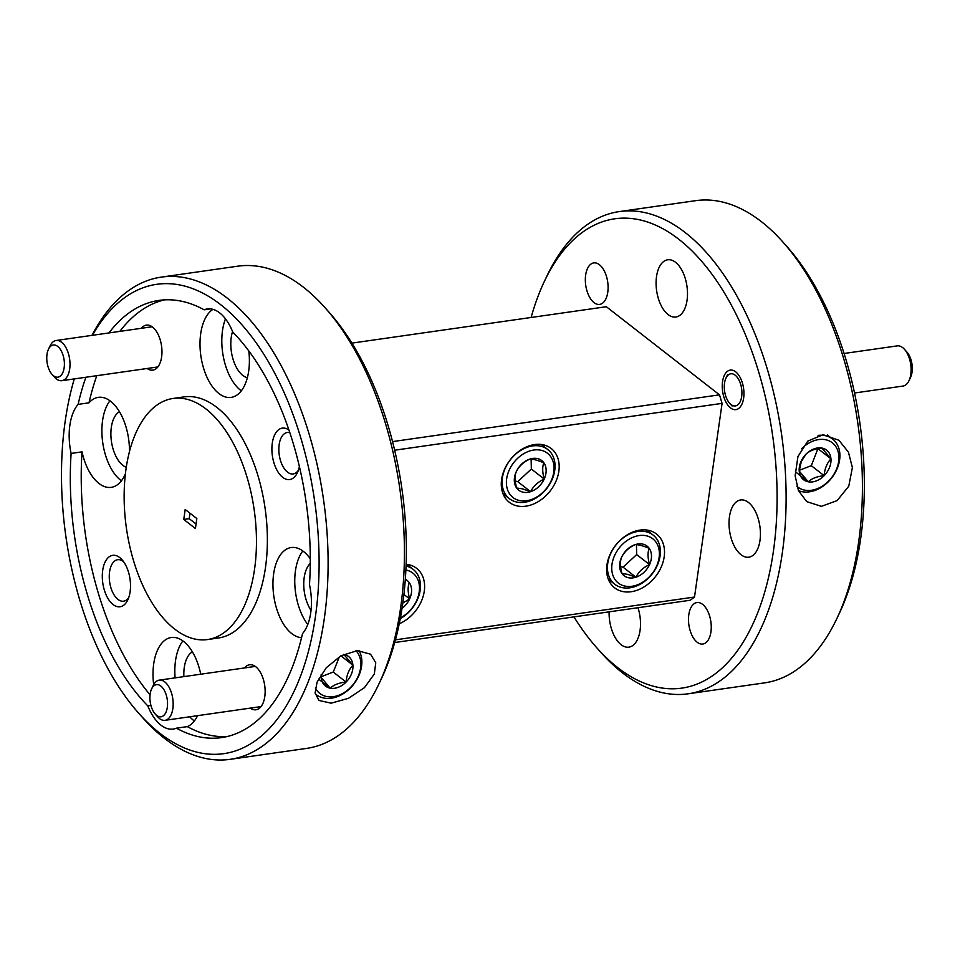 <?xml version="1.0" encoding="UTF-8"?>
<svg xmlns="http://www.w3.org/2000/svg" width="960" height="960" viewBox="0 0 960 960"><rect width="100%" height="100%" fill="white"/><g stroke="black" fill="none" stroke-linecap="round" stroke-linejoin="round"><path stroke-width="1.44" d="M152.676 710.172A16.236 8.604 -98.1 0 0 155.196 714.024A16.236 8.604 -98.1 0 0 166.092 711.96A16.236 8.604 -98.1 0 0 164.784 691.272A16.236 8.604 -98.1 0 0 151.608 688.932A16.236 8.604 -98.1 0 0 152.676 710.172M151.608 688.932L153.24 685.5A20.292 10.752 81.9 0 1 159.264 680.136A20.292 10.752 81.9 0 1 169.704 688.416A20.292 10.752 81.9 0 1 172.836 708.708A20.292 10.752 81.9 0 1 165.012 720.324A20.292 10.752 81.9 0 1 157.728 716.868L155.196 714.024M49.524 370.536A16.236 8.604 -98.1 0 0 52.044 374.388A16.236 8.604 -98.1 0 0 62.94 372.324A16.236 8.604 -98.1 0 0 61.632 351.624A16.236 8.604 -98.1 0 0 48.456 349.296A16.236 8.604 -98.1 0 0 49.524 370.536M48.456 349.296L50.088 345.864A20.292 10.752 81.9 0 1 56.112 340.5A20.292 10.752 81.9 0 1 66.552 348.78A20.292 10.752 81.9 0 1 69.672 369.072A20.292 10.752 81.9 0 1 61.86 380.688A20.292 10.752 81.9 0 1 54.576 377.232L52.044 374.388M735.6 375.54A16.236 8.604 -98.1 0 0 725.976 378.072A16.236 8.604 -98.1 0 0 729.564 403.176A16.236 8.604 -98.1 0 0 730.584 404.184A16.236 8.604 -98.1 0 0 741.552 397.26A16.236 8.604 -98.1 0 0 735.6 375.54M854.508 393L902.952 386.064A20.292 10.752 -98.1 0 0 908.976 380.712A20.292 10.752 -98.1 0 0 904.488 349.332A20.292 10.752 -98.1 0 0 903.216 348.072A20.292 10.752 -98.1 0 0 897.204 345.888L844.044 353.484M904.488 349.332L907.008 352.176A16.236 8.604 81.9 0 1 910.596 377.268L908.976 380.712M624.132 585.9A28.056 20.856 127.9 0 0 656.472 566.412A28.056 20.856 127.9 0 0 646.992 535.944A28.056 20.856 127.9 0 0 614.652 555.432A28.056 20.856 127.9 0 0 624.132 585.9M646.62 531.876A31.176 23.172 -52.1 0 1 653.076 535.044A31.176 23.172 -52.1 0 1 654.924 569.928A31.176 23.172 -52.1 0 1 621.216 587.388A31.176 23.172 -52.1 0 1 614.76 584.232A31.176 23.172 -52.1 0 1 612.912 549.348A31.176 23.172 -52.1 0 1 646.62 531.876M627.924 577.608A18.744 13.932 127.9 0 0 635.928 577.212A18.744 13.932 127.9 0 0 649.536 564.588A18.744 13.932 127.9 0 0 649.164 548.292A18.744 13.932 127.9 0 0 635.196 544.632A18.744 13.932 127.9 0 0 621.588 557.256A18.744 13.932 127.9 0 0 621.96 573.54A18.744 13.932 127.9 0 0 627.924 577.608M627.624 574.344L635.928 577.212C638.7 571.692 643.236 567.48 649.536 564.588C647.688 557.856 647.556 552.432 649.164 548.292C642.78 545.736 638.124 544.512 635.196 544.632C628.968 547.452 624.432 551.664 621.588 557.256C619.992 561.288 620.112 566.724 621.96 573.54L627.624 574.344M400.404 617.868A28.056 20.856 127.9 0 0 419.22 591.816A28.056 20.856 127.9 0 0 407.088 570.264A28.056 20.856 127.9 0 0 405.876 569.988M406.056 566.04A31.176 23.172 -52.1 0 1 406.716 566.208A31.176 23.172 -52.1 0 1 413.172 569.364A31.176 23.172 -52.1 0 1 400.272 618.576M315.36 688.02A28.056 20.856 127.9 0 0 336.876 695.904A28.056 20.856 127.9 0 0 358.584 675.312A28.056 20.856 127.9 0 0 355.992 650.724M359.016 650.58A31.176 23.172 -52.1 0 1 359.34 674.472A31.176 23.172 -52.1 0 1 316.248 694.62A31.176 23.172 -52.1 0 1 315.204 693.744M321.204 674.352A18.744 13.932 127.9 0 0 321.168 677.424A18.744 13.932 127.9 0 0 330.24 688.188A18.744 13.932 127.9 0 0 346.104 682.068A18.744 13.932 127.9 0 0 352.908 665.184A18.744 13.932 127.9 0 0 343.848 654.42A18.744 13.932 127.9 0 0 343.62 654.384M91.98 335.364A243.552 129.06 81.9 0 1 161.256 277.128A243.552 129.06 81.9 0 1 324.324 618.36A243.552 129.06 81.9 0 1 230.244 759.324A243.552 129.06 81.9 0 1 142.848 717.876L138.804 713.34A237.06 125.616 -98.1 0 0 315.444 616.464A237.06 125.616 -98.1 0 0 249.012 333.264A237.06 125.616 -98.1 0 0 92.412 335.304M230.244 759.324L306.576 748.404A243.552 129.06 -98.1 0 0 378.852 684.108A243.552 129.06 -98.1 0 0 400.668 607.44A243.552 129.06 -98.1 0 0 324.984 307.644A243.552 129.06 -98.1 0 0 237.588 266.208L161.256 277.128M324.984 307.644L329.028 312.192A237.06 125.616 81.9 0 1 402.684 603.984A237.06 125.616 81.9 0 1 381.456 678.624L378.852 684.108M74.292 378.9A237.06 125.616 -98.1 0 0 65.148 421.548A237.06 125.616 -98.1 0 0 138.804 713.34M197.568 715.668A45.468 24.096 -98.1 0 1 187.344 726.624L176.436 728.184A220.824 117.012 -98.1 0 0 221.58 737.604A220.824 117.012 -98.1 0 0 302.508 633.612A45.468 24.096 -98.1 0 0 309.48 584.592A220.824 117.012 -98.1 0 0 232.8 332.124A45.468 24.096 -98.1 0 0 219.636 312.864A45.468 24.096 -98.1 0 0 207.348 308.94A45.468 24.096 -98.1 0 0 204.168 309.816A220.824 117.012 -98.1 0 0 159.024 300.408A220.824 117.012 -98.1 0 0 108.924 332.94M212.976 309.348A45.468 24.096 -98.1 0 0 200.196 349.656A45.468 24.096 -98.1 0 0 218.844 393.468A45.468 24.096 -98.1 0 0 231.132 397.392A45.468 24.096 -98.1 0 0 248.808 350.964M225.468 318.852A45.468 24.096 -98.1 0 0 240.66 390.348A45.468 24.096 -98.1 0 0 241.332 390.852M232.56 331.536A28.896 15.312 -98.1 0 0 242.784 375.384A28.896 15.312 -98.1 0 0 247.38 377.7M200.724 674.208A45.468 24.096 -98.1 0 0 183.564 641.424A45.468 24.096 -98.1 0 0 171.276 637.5A45.468 24.096 -98.1 0 0 153.684 684.624M125.388 473.82A45.468 24.096 -98.1 0 1 111.216 487.356A45.468 24.096 -98.1 0 1 98.928 483.432A45.468 24.096 -98.1 0 1 82.02 451.86L71.112 453.42A220.824 117.012 -98.1 0 0 147.792 705.876A45.468 24.096 -98.1 0 0 160.956 725.148A45.468 24.096 -98.1 0 0 173.244 729.072A45.468 24.096 -98.1 0 0 176.436 728.184M189.756 716.784A45.468 24.096 -98.1 0 0 193.68 720.468A45.468 24.096 -98.1 0 0 194.34 720.972M207.552 639.552L218.448 637.992A121.776 64.536 -98.1 0 0 267.372 538.572A121.776 64.536 -98.1 0 0 216.864 407.4A121.776 64.536 -98.1 0 0 183.96 396.9L173.052 398.46A121.776 64.536 -98.1 0 0 124.14 497.88A121.776 64.536 -98.1 0 0 174.636 629.04A121.776 64.536 -98.1 0 0 207.552 639.552A121.776 64.536 -98.1 0 0 256.464 540.132A121.776 64.536 -98.1 0 0 205.956 408.96A121.776 64.536 -98.1 0 0 173.052 398.46M795.132 475.776L797.94 456.552L807.792 441.108L823.08 434.7L838.92 440.268L848.436 452.148L852.384 467.58L848.76 486.216L837.12 500.616L821.364 506.352L806.724 501.624L798.468 490.656L795.132 475.776M544.38 281.376L546.984 275.892A243.552 129.06 81.9 0 1 619.26 211.596A243.552 129.06 81.9 0 1 782.328 552.828A243.552 129.06 81.9 0 1 688.248 693.792A243.552 129.06 81.9 0 1 600.84 652.356L596.808 647.808A237.06 125.616 -98.1 0 0 773.448 550.944A237.06 125.616 -98.1 0 0 702.636 262.428A237.06 125.616 -98.1 0 0 544.38 281.376A237.06 125.616 -98.1 0 0 531.108 317.472M688.248 693.792L764.58 682.872A243.552 129.06 -98.1 0 0 836.844 618.588A243.552 129.06 -98.1 0 0 858.66 541.908A243.552 129.06 -98.1 0 0 782.988 242.124A243.552 129.06 -98.1 0 0 695.592 200.676L619.26 211.596M782.988 242.124L787.032 246.66A237.06 125.616 81.9 0 1 860.688 538.452A237.06 125.616 81.9 0 1 839.448 613.092L836.844 618.588M687.048 300.3A28.896 15.312 81.9 0 1 675.888 317.028A28.896 15.312 81.9 0 1 656.532 276.528A28.896 15.312 81.9 0 1 667.692 259.8A28.896 15.312 81.9 0 1 687.048 300.3M637.992 607.716A28.896 15.312 81.9 0 1 640.068 630.42A28.896 15.312 81.9 0 1 628.896 647.148A28.896 15.312 81.9 0 1 609.12 611.844M113.064 604.536A25.98 13.764 -98.1 0 0 127.788 599.916A25.98 13.764 -98.1 0 0 122.052 559.764A25.98 13.764 -98.1 0 0 119.748 557.58A25.98 13.764 -98.1 0 0 102.696 570.372A25.98 13.764 -98.1 0 0 113.064 604.536M123.648 561.792A20.94 11.1 -98.1 0 0 123.324 561.528A20.94 11.1 -98.1 0 0 117.66 559.716A20.94 11.1 -98.1 0 0 109.248 576.816A20.94 11.1 -98.1 0 0 117.936 599.376A20.94 11.1 -98.1 0 0 123.6 601.188A20.94 11.1 -98.1 0 0 128.76 597.516M147.132 368.484A22.728 12.048 -98.1 0 0 159.588 364.128A22.728 12.048 -98.1 0 0 154.56 328.992A22.728 12.048 -98.1 0 0 152.556 327.084A22.728 12.048 -98.1 0 0 141.384 328.296M129.468 451.488A45.468 24.096 -98.1 0 0 110.616 401.268A45.468 24.096 -98.1 0 0 98.328 397.344A45.468 24.096 -98.1 0 0 89.004 402.828L78.096 404.388A45.468 24.096 -98.1 0 0 71.112 453.42M109.944 400.764A45.468 24.096 -98.1 0 0 102.648 442.008A45.468 24.096 -98.1 0 0 120.732 480.312A45.468 24.096 -98.1 0 0 121.404 480.804M607.776 292.272A20.94 11.1 81.9 0 1 599.688 304.392A20.94 11.1 81.9 0 1 585.66 275.052A20.94 11.1 81.9 0 1 593.748 262.92A20.94 11.1 81.9 0 1 607.776 292.272M119.436 411.684A28.896 15.312 -98.1 0 0 110.988 437.172A28.896 15.312 -98.1 0 0 122.868 465.336A28.896 15.312 -98.1 0 0 126.252 467.292M317.088 682.152L326.22 667.788L340.944 655.776L357.408 650.616L370.584 654.204L375.756 662.784L374.34 673.956L364.452 687.66L348.468 698.316L331.164 703.176L318.972 700.452L315.108 692.988L317.088 682.152M399.252 623.772A34.092 25.344 127.9 0 0 424.284 591.144A34.092 25.344 127.9 0 0 416.616 568.344A34.092 25.344 127.9 0 0 406.116 564.276M558.852 471.276A34.092 25.344 127.9 0 0 551.184 448.476A34.092 25.344 127.9 0 0 521.532 449.532A34.092 25.344 127.9 0 0 501.6 479.472A34.092 25.344 127.9 0 0 509.28 502.272A34.092 25.344 127.9 0 0 538.92 501.216A34.092 25.344 127.9 0 0 558.852 471.276M664.188 556.824A34.092 25.344 127.9 0 0 656.508 534.012A34.092 25.344 127.9 0 0 626.868 535.08A34.092 25.344 127.9 0 0 606.936 565.02A34.092 25.344 127.9 0 0 614.616 587.82A34.092 25.344 127.9 0 0 644.256 586.764A34.092 25.344 127.9 0 0 664.188 556.824M310.284 558.768A45.468 24.096 -98.1 0 0 303.48 551.46A45.468 24.096 -98.1 0 0 291.204 547.536A45.468 24.096 -98.1 0 0 272.94 584.652A45.468 24.096 -98.1 0 0 291.792 633.624A45.468 24.096 -98.1 0 0 301.548 637.656M759.984 540.456A28.896 15.312 81.9 0 1 748.824 557.184A28.896 15.312 81.9 0 1 729.468 516.696A28.896 15.312 81.9 0 1 740.64 499.968A28.896 15.312 81.9 0 1 759.984 540.456M250.284 708.12A22.728 12.048 -98.1 0 0 262.752 703.764A22.728 12.048 -98.1 0 0 257.724 668.628A22.728 12.048 -98.1 0 0 255.708 666.72A22.728 12.048 -98.1 0 0 244.536 667.944M735.66 371.82A19.968 10.584 81.9 0 1 743.952 393.324A19.968 10.584 81.9 0 1 735.924 409.632A19.968 10.584 81.9 0 1 730.524 407.916A19.968 10.584 81.9 0 1 722.244 386.4A19.968 10.584 81.9 0 1 730.272 370.092A19.968 10.584 81.9 0 1 735.66 371.82M710.928 631.908A20.94 11.1 81.9 0 1 702.84 644.028A20.94 11.1 81.9 0 1 688.812 614.688A20.94 11.1 81.9 0 1 696.912 602.556A20.94 11.1 81.9 0 1 710.928 631.908M289.812 432.672A20.94 11.1 -98.1 0 0 287.268 432.492A20.94 11.1 -98.1 0 0 278.844 449.592A20.94 11.1 -98.1 0 0 287.532 472.152A20.94 11.1 -98.1 0 0 293.196 473.964A20.94 11.1 -98.1 0 0 298.368 470.292M288.924 430.044A25.98 13.764 -98.1 0 0 272.244 443.508A25.98 13.764 -98.1 0 0 282.66 477.3A25.98 13.764 -98.1 0 0 297.396 472.692A25.98 13.764 -98.1 0 0 299.376 466.524M796.848 486.216A28.056 20.856 127.9 0 0 836.628 468.936A28.056 20.856 127.9 0 0 830.532 441.588A28.056 20.856 127.9 0 0 801.6 448.74M818.088 435.396A31.176 23.172 -52.1 0 1 832.596 439.044A31.176 23.172 -52.1 0 1 837.384 468.096A31.176 23.172 -52.1 0 1 798.456 490.644M800.688 462.252A18.744 13.932 127.9 0 0 799.212 471.048A18.744 13.932 127.9 0 0 808.284 481.812A18.744 13.932 127.9 0 0 824.148 475.68A18.744 13.932 127.9 0 0 830.952 458.808A18.744 13.932 127.9 0 0 821.892 448.044A18.744 13.932 127.9 0 0 806.016 454.164A18.744 13.932 127.9 0 0 800.688 462.252M801.288 461.58L799.212 471.048L808.284 481.812C811.8 478.44 817.092 476.4 824.148 475.68C824.7 468.72 826.968 463.092 830.952 458.808L821.892 448.044C814.92 448.728 809.628 450.768 806.016 454.164L801.288 461.58M518.796 500.352A28.056 20.856 127.9 0 0 551.136 480.864A28.056 20.856 127.9 0 0 541.656 450.396A28.056 20.856 127.9 0 0 509.316 469.884A28.056 20.856 127.9 0 0 518.796 500.352M541.284 446.34A31.176 23.172 -52.1 0 1 547.74 449.496A31.176 23.172 -52.1 0 1 549.588 484.38A31.176 23.172 -52.1 0 1 515.88 501.852A31.176 23.172 -52.1 0 1 509.424 498.696A31.176 23.172 -52.1 0 1 507.576 463.8A31.176 23.172 -52.1 0 1 541.284 446.34M522.588 492.072A18.744 13.932 127.9 0 0 530.604 491.664A18.744 13.932 127.9 0 0 544.2 479.04A18.744 13.932 127.9 0 0 543.828 462.756A18.744 13.932 127.9 0 0 529.86 459.084A18.744 13.932 127.9 0 0 516.252 471.708A18.744 13.932 127.9 0 0 516.624 488.004A18.744 13.932 127.9 0 0 522.588 492.072M522.288 488.796L530.604 491.664C533.364 486.144 537.9 481.944 544.2 479.04C542.352 472.308 542.232 466.884 543.828 462.756C537.456 460.188 532.788 458.964 529.86 459.084C523.632 461.916 519.108 466.116 516.252 471.708C514.656 475.752 514.776 481.176 516.624 488.004L522.288 488.796M515.256 480.996L517.74 481.656L531.336 469.032L531.12 459.12M531.336 469.032L544.2 479.04M517.74 481.656L530.604 491.664M799.284 470.304L811.296 465.672L817.956 448.62M795.42 471.792L808.284 481.812M811.296 465.672L824.148 475.68M818.1 448.788L830.952 458.808M310.272 563.412A28.896 15.312 -98.1 0 0 311.04 610.356M302.82 550.956A45.468 24.096 -98.1 0 0 307.776 624.516M187.344 726.624A220.824 117.012 -98.1 0 0 226.992 736.572M395.46 639.828L694.512 597.036L690.252 600.24L394.716 642.528M392.52 441.612L719.484 394.836L722.076 403.368L394.644 450.216M195.42 528.528L196.836 518.556L185.184 509.472L183.756 519.456L195.42 528.528M719.484 394.836L606.336 306.72L351.888 343.116M147.792 705.876L150.924 705.432M82.02 451.86A220.824 117.012 -98.1 0 0 150.06 694.8M85.884 377.244A220.824 117.012 -98.1 0 0 78.096 404.388M210.66 308.892L204.168 309.816M164.508 299.868A220.824 117.012 -98.1 0 0 119.832 331.38M96.792 375.684A220.824 117.012 -98.1 0 0 89.004 402.828M189.984 513.216L189.216 518.676L183.756 519.456M189.216 518.676L196.068 524.004M573.948 616.884A237.06 125.616 -98.1 0 0 596.808 647.808M694.512 597.036L722.076 403.368M192.384 651.84A28.896 15.312 -98.1 0 0 183.888 676.62M182.892 640.92A45.468 24.096 -98.1 0 0 175.116 677.868M321.168 677.424L330.24 688.188C333.756 684.816 339.048 682.776 346.104 682.068C346.656 675.096 348.924 669.468 352.908 665.184L343.848 654.42M321.24 676.68L333.252 672.048L339.456 656.652M318.492 679.044L330.24 688.188M333.252 672.048L346.104 682.068M340.884 655.812L352.908 665.184M402.036 608.352A18.744 13.932 127.9 0 0 409.632 598.908A18.744 13.932 127.9 0 0 409.26 582.624A18.744 13.932 127.9 0 0 405.324 579.288M402.816 603.06L409.632 598.908C407.784 592.176 407.664 586.752 409.26 582.624M403.908 594.456L409.632 598.908M620.592 566.544L623.076 567.192L636.672 554.568L636.456 544.656M636.672 554.568L649.536 564.588M623.076 567.192L635.928 577.212M165.012 720.324L261.024 706.584M159.264 680.136L255.276 666.408M61.86 380.688L157.872 366.948M56.112 340.5L152.124 326.76M729.564 403.176L732.096 406.02M725.976 378.072L727.608 374.64M653.076 535.044L646.62 530.016M413.172 569.364L406.716 564.336M316.248 694.62L315.216 693.816M547.74 449.496L541.284 444.468M509.424 498.696L502.98 493.668M832.596 439.044L827.436 435.036M614.76 584.232L608.316 579.204"/></g></svg>
